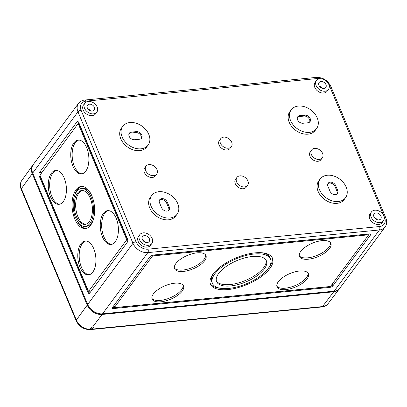 <?xml version="1.0" encoding="UTF-8"?>
<svg xmlns="http://www.w3.org/2000/svg" width="407" height="407" viewBox="0 0 407 407"><rect width="100%" height="100%" fill="white"/><g stroke="black" fill="none" stroke-linecap="round" stroke-linejoin="round"><path stroke-width="0.61" d="M334.152 291.173L379.426 229.975A12.449 9.132 -143.5 0 0 385.093 227.004L339.82 288.197A12.449 9.132 -143.5 0 1 334.152 291.173L102.554 313.817A12.449 9.132 -143.5 0 1 87.688 304.472L32.708 173.036A12.449 9.132 -143.5 0 1 33.226 164.601L78.5 103.409A12.449 9.132 36.5 0 0 77.981 111.839L32.708 173.036M76.943 121.907L39.382 172.675A2.488 1.313 -95.6 0 0 39.245 176.114L87.856 292.328A2.488 1.313 -95.6 0 0 89.108 293.447A2.488 1.313 -95.6 0 0 89.733 293.045L127.289 242.272A2.488 1.313 -95.6 0 0 127.427 238.838L78.816 122.624A2.488 1.313 -95.6 0 0 77.569 121.505A2.488 1.313 -95.6 0 0 76.943 121.907L78.261 121.779M325.056 91.219A7.468 5.479 -143.5 0 1 317.368 87.658A7.468 5.479 -143.5 0 1 316.448 80.55A7.468 5.479 -143.5 0 1 325.712 80.586A7.468 5.479 -143.5 0 1 328.454 89.433A7.468 5.479 -143.5 0 1 325.056 91.219M321.006 81.532A4.151 3.042 36.5 0 0 319.134 82.499A4.151 3.042 36.5 0 0 320.64 87.439A4.151 3.042 36.5 0 0 325.803 87.439A4.151 3.042 36.5 0 0 325.264 83.496A4.151 3.042 36.5 0 0 321.006 81.532M113.629 308.531L329.787 287.393A2.488 1.068 157.3 0 0 332.895 285.826L370.456 235.058A2.488 1.068 157.3 0 0 370.65 234.305A2.488 1.068 157.3 0 0 369.358 233.903L153.2 255.036A2.488 1.068 157.3 0 0 150.086 256.603L112.53 307.377A2.488 1.068 157.3 0 0 112.337 308.13A2.488 1.068 157.3 0 0 113.629 308.531L113.339 307.84L114.347 306.476A0.829 0.356 157.3 0 0 114.281 306.73L114.57 307.422A0.829 0.356 157.3 0 0 115.003 307.555L329.756 286.553A0.829 0.356 157.3 0 0 330.794 286.035L368.35 235.261A0.829 0.356 157.3 0 0 368.416 235.012A0.829 0.356 157.3 0 0 367.984 234.88L153.23 255.876A0.829 0.356 157.3 0 0 152.193 256.4L114.637 307.168A0.829 0.356 157.3 0 0 114.57 307.422M328.454 89.433L327.116 91.249A7.468 5.479 -143.5 0 1 323.713 93.03A7.468 5.479 -143.5 0 1 316.03 89.469A7.468 5.479 -143.5 0 1 315.104 82.362L316.448 80.55M96.861 112.078L95.518 113.894A7.468 5.479 -143.5 0 1 92.119 115.674A7.468 5.479 -143.5 0 1 84.432 112.113A7.468 5.479 -143.5 0 1 83.506 105.006L84.849 103.195A7.468 5.479 -143.5 0 1 94.114 103.23A7.468 5.479 -143.5 0 1 96.861 112.078A7.468 5.479 -143.5 0 1 93.457 113.863A7.468 5.479 -143.5 0 1 85.775 110.302A7.468 5.479 -143.5 0 1 84.849 103.195M316.57 128.587L315.227 130.398A15.766 11.569 -143.5 0 1 308.048 134.168A15.766 11.569 -143.5 0 1 291.824 126.648A15.766 11.569 -143.5 0 1 289.876 111.645L291.214 109.829A15.766 11.569 -143.5 0 1 310.77 109.905A15.766 11.569 -143.5 0 1 316.57 128.587A15.766 11.569 -143.5 0 1 309.391 132.351A15.766 11.569 -143.5 0 1 293.167 124.837A15.766 11.569 -143.5 0 1 291.214 109.829M148.133 145.055L146.79 146.871A15.766 11.569 -143.5 0 1 139.616 150.636A15.766 11.569 -143.5 0 1 123.392 143.116A15.766 11.569 -143.5 0 1 121.439 128.113L122.782 126.302A15.766 11.569 -143.5 0 1 142.338 126.379A15.766 11.569 -143.5 0 1 148.133 145.055A15.766 11.569 -143.5 0 1 140.954 148.82A15.766 11.569 -143.5 0 1 124.73 141.305A15.766 11.569 -143.5 0 1 122.782 126.302M231.38 146.612L230.036 148.423A6.639 4.874 -143.5 0 1 227.014 150.01A6.639 4.874 -143.5 0 1 220.182 146.846A6.639 4.874 -143.5 0 1 219.363 140.527L220.701 138.716A6.639 4.874 -143.5 0 1 228.938 138.746A6.639 4.874 -143.5 0 1 231.38 146.612A6.639 4.874 -143.5 0 1 228.358 148.194A6.639 4.874 -143.5 0 1 221.525 145.029A6.639 4.874 -143.5 0 1 220.701 138.716M322.293 157.88L320.95 159.697A6.639 4.874 -143.5 0 1 317.928 161.279A6.639 4.874 -143.5 0 1 311.101 158.114A6.639 4.874 -143.5 0 1 310.276 151.801L311.62 149.985A6.639 4.874 -143.5 0 1 319.851 150.02A6.639 4.874 -143.5 0 1 322.293 157.88A6.639 4.874 -143.5 0 1 319.271 159.468A6.639 4.874 -143.5 0 1 312.439 156.303A6.639 4.874 -143.5 0 1 311.62 149.985M156.664 174.079L155.326 175.89A6.639 4.874 -143.5 0 1 152.304 177.477A6.639 4.874 -143.5 0 1 145.472 174.313A6.639 4.874 -143.5 0 1 144.653 167.994L145.991 166.178A6.639 4.874 -143.5 0 1 154.228 166.214A6.639 4.874 -143.5 0 1 156.664 174.079A6.639 4.874 -143.5 0 1 153.643 175.661A6.639 4.874 -143.5 0 1 146.815 172.497A6.639 4.874 -143.5 0 1 145.991 166.178M247.583 185.348L246.24 187.164A6.639 4.874 -143.5 0 1 243.218 188.746A6.639 4.874 -143.5 0 1 236.386 185.582A6.639 4.874 -143.5 0 1 235.567 179.263L236.91 177.452A6.639 4.874 -143.5 0 1 245.141 177.483A6.639 4.874 -143.5 0 1 247.583 185.348A6.639 4.874 -143.5 0 1 244.561 186.935A6.639 4.874 -143.5 0 1 237.729 183.771A6.639 4.874 -143.5 0 1 236.91 177.452M345.502 197.761L344.164 199.578A15.766 11.569 -143.5 0 1 336.986 203.342A15.766 11.569 -143.5 0 1 320.762 195.823A15.766 11.569 -143.5 0 1 318.808 180.82L320.151 179.009A15.766 11.569 -143.5 0 1 339.708 179.085A15.766 11.569 -143.5 0 1 345.502 197.761A15.766 11.569 -143.5 0 1 338.324 201.526A15.766 11.569 -143.5 0 1 322.105 194.012A15.766 11.569 -143.5 0 1 320.151 179.009M177.07 214.23L175.727 216.046A15.766 11.569 -143.5 0 1 168.549 219.811A15.766 11.569 -143.5 0 1 152.325 212.296A15.766 11.569 -143.5 0 1 150.376 197.288L151.719 195.477A15.766 11.569 -143.5 0 1 171.276 195.553A15.766 11.569 -143.5 0 1 177.07 214.23A15.766 11.569 -143.5 0 1 169.892 217.999A15.766 11.569 -143.5 0 1 153.668 210.48A15.766 11.569 -143.5 0 1 151.719 195.477M383.435 220.869L382.097 222.68A7.468 5.479 -143.5 0 1 378.693 224.466A7.468 5.479 -143.5 0 1 371.011 220.904A7.468 5.479 -143.5 0 1 370.085 213.797L371.428 211.986A7.468 5.479 -143.5 0 1 380.693 212.022A7.468 5.479 -143.5 0 1 383.435 220.869A7.468 5.479 -143.5 0 1 380.036 222.649A7.468 5.479 -143.5 0 1 372.349 219.093A7.468 5.479 -143.5 0 1 371.428 211.986M151.836 243.513L150.498 245.324A7.468 5.479 -143.5 0 1 147.095 247.11A7.468 5.479 -143.5 0 1 139.413 243.549A7.468 5.479 -143.5 0 1 138.487 236.442L139.83 234.63A7.468 5.479 -143.5 0 1 149.094 234.666A7.468 5.479 -143.5 0 1 151.836 243.513A7.468 5.479 -143.5 0 1 148.438 245.299A7.468 5.479 -143.5 0 1 140.756 241.738A7.468 5.479 -143.5 0 1 139.83 234.63M214.021 272.787A31.502 13.497 157.3 0 0 211.854 281.99L212.429 283.374A31.502 13.497 157.3 0 0 246.703 283.669A31.502 13.497 157.3 0 0 270.553 259.061A31.502 13.497 157.3 0 0 254.222 254.009A31.502 13.497 157.3 0 0 223.596 265.685A31.502 13.497 157.3 0 0 212.429 283.374M270.553 259.061L269.978 257.677A31.502 13.497 157.3 0 0 261.904 252.757M210.241 283.476A33.613 14.403 157.3 0 0 220.508 288.293M268.386 268.264A33.613 14.403 157.3 0 0 272.171 257.57M255.077 252.859A33.613 14.403 157.3 0 0 222.4 265.313A33.613 14.403 157.3 0 0 210.485 284.188A33.613 14.403 157.3 0 0 247.049 284.503A33.613 14.403 157.3 0 0 272.502 258.247A33.613 14.403 157.3 0 0 255.077 252.859M216.371 280.911A26.974 11.559 157.3 0 0 245.375 280.494A26.974 11.559 157.3 0 0 266.036 260.139M252.391 256.481A26.974 11.559 157.3 0 0 226.17 266.478A26.974 11.559 157.3 0 0 216.61 281.624A26.974 11.559 157.3 0 0 245.955 281.878A26.974 11.559 157.3 0 0 266.376 260.806A26.974 11.559 157.3 0 0 252.391 256.481M151.897 298.346A17.013 7.29 157.3 0 0 170.034 297.853A17.013 7.29 157.3 0 0 183.119 285.287M174.674 283.216A17.013 7.29 157.3 0 0 158.135 289.519A17.013 7.29 157.3 0 0 152.101 299.074A17.013 7.29 157.3 0 0 170.609 299.237A17.013 7.29 157.3 0 0 183.491 285.943A17.013 7.29 157.3 0 0 174.674 283.216M174.364 267.974A17.013 7.29 157.3 0 0 192.501 267.48A17.013 7.29 157.3 0 0 205.591 254.914M197.141 252.844A17.013 7.29 157.3 0 0 180.601 259.147A17.013 7.29 157.3 0 0 174.572 268.701A17.013 7.29 157.3 0 0 193.081 268.864A17.013 7.29 157.3 0 0 205.962 255.571A17.013 7.29 157.3 0 0 197.141 252.844M299.287 255.764A17.013 7.29 157.3 0 0 317.424 255.265A17.013 7.29 157.3 0 0 330.509 242.699M322.064 240.629A17.013 7.29 157.3 0 0 305.525 246.932A17.013 7.29 157.3 0 0 299.491 256.486A17.013 7.29 157.3 0 0 317.999 256.649A17.013 7.29 157.3 0 0 330.881 243.355A17.013 7.29 157.3 0 0 322.064 240.629M276.821 286.131A17.013 7.29 157.3 0 0 294.953 285.638A17.013 7.29 157.3 0 0 308.043 273.072M299.593 271.001A17.013 7.29 157.3 0 0 283.053 277.304A17.013 7.29 157.3 0 0 277.025 286.859A17.013 7.29 157.3 0 0 295.533 287.021A17.013 7.29 157.3 0 0 308.414 273.728A17.013 7.29 157.3 0 0 299.593 271.001M368.416 235.012L368.126 234.32A0.829 0.356 157.3 0 0 367.694 234.188L152.94 255.184A0.829 0.356 157.3 0 0 151.903 255.708L152.249 255.245M368.493 233.989L368.172 234.427M112.922 306.842L113.339 307.84L329.497 286.701L329.787 287.393M375.987 212.968A4.151 3.042 36.5 0 0 374.114 213.934A4.151 3.042 36.5 0 0 375.62 218.874A4.151 3.042 36.5 0 0 380.784 218.869A4.151 3.042 36.5 0 0 380.24 214.932A4.151 3.042 36.5 0 0 375.987 212.968M377.106 219.658A4.223 3.098 36.5 0 0 374.435 217.684M144.388 235.612A4.151 3.042 36.5 0 0 142.516 236.579A4.151 3.042 36.5 0 0 144.022 241.519A4.151 3.042 36.5 0 0 149.186 241.514A4.151 3.042 36.5 0 0 148.647 237.576A4.151 3.042 36.5 0 0 144.388 235.612M145.508 242.302A4.223 3.098 36.5 0 0 142.842 240.328M89.408 104.177A4.151 3.042 36.5 0 0 87.536 105.148A4.151 3.042 36.5 0 0 89.041 110.083A4.151 3.042 36.5 0 0 94.205 110.083A4.151 3.042 36.5 0 0 93.666 106.141A4.151 3.042 36.5 0 0 89.408 104.177M90.527 110.867A4.223 3.098 36.5 0 0 87.861 108.893M322.125 88.222A4.223 3.098 36.5 0 0 319.459 86.248M127.625 239.448L127.126 240.13A0.829 0.438 -95.6 0 0 127.172 238.985L79.136 124.15A0.829 0.438 -95.6 0 0 78.719 123.779L78.017 123.845A0.829 0.438 -95.6 0 0 77.808 123.982L40.252 174.751A0.829 0.438 -95.6 0 0 40.207 175.895L88.238 290.73A0.829 0.438 -95.6 0 0 88.655 291.102A0.829 0.438 -95.6 0 0 88.863 290.969L126.424 240.196A0.829 0.438 -95.6 0 0 126.47 239.051L78.434 124.221A0.829 0.438 -95.6 0 0 78.017 123.845M78.602 123.789L79.05 123.184M134.59 139.723A4.563 3.348 -143.5 0 1 129.894 137.546A4.563 3.348 -143.5 0 1 129.329 133.206A4.563 3.348 -143.5 0 1 131.41 132.112L136.32 131.634A4.563 3.348 -143.5 0 1 141.02 133.811A4.563 3.348 -143.5 0 1 141.585 138.151A4.563 3.348 -143.5 0 1 139.504 139.245L134.59 139.723M303.027 123.255A4.563 3.348 -143.5 0 1 298.331 121.077A4.563 3.348 -143.5 0 1 297.766 116.733A4.563 3.348 -143.5 0 1 299.842 115.644L304.757 115.166A4.563 3.348 -143.5 0 1 309.452 117.338A4.563 3.348 -143.5 0 1 310.017 121.683A4.563 3.348 -143.5 0 1 307.941 122.772L303.027 123.255M297.481 117.226A4.563 3.348 -143.5 0 1 299.17 116.55L304.085 116.071A4.563 3.348 -143.5 0 1 308.537 117.959A4.563 3.348 -143.5 0 1 309.63 122.1M159.427 200.208A4.563 3.348 -143.5 0 1 166.57 202.961L168.595 207.804A4.563 3.348 -143.5 0 1 168.686 210.404M169.266 206.898A4.563 3.348 -143.5 0 1 169.078 209.992A4.563 3.348 -143.5 0 1 165.186 210.872A4.563 3.348 -143.5 0 1 161.548 207.651L159.524 202.808A4.563 3.348 -143.5 0 1 159.712 199.72A4.563 3.348 -143.5 0 1 163.604 198.835A4.563 3.348 -143.5 0 1 167.241 202.055L169.266 206.898L168.595 207.804M129.05 133.694A4.563 3.348 -143.5 0 1 130.739 133.018L135.653 132.54A4.563 3.348 -143.5 0 1 140.1 134.427A4.563 3.348 -143.5 0 1 141.193 138.568M327.864 183.74A4.563 3.348 -143.5 0 1 335.007 186.492L337.032 191.336A4.563 3.348 -143.5 0 1 337.123 193.936M337.703 190.43A4.563 3.348 -143.5 0 1 337.51 193.518A4.563 3.348 -143.5 0 1 333.618 194.404A4.563 3.348 -143.5 0 1 329.98 191.183L327.956 186.34A4.563 3.348 -143.5 0 1 328.144 183.247A4.563 3.348 -143.5 0 1 332.036 182.367A4.563 3.348 -143.5 0 1 335.673 185.587L337.703 190.43L337.032 191.336M85.19 226.44A19.053 10.048 -95.6 0 0 89.983 223.357A19.053 10.048 -95.6 0 0 92.506 201.577A19.053 10.048 -95.6 0 0 81.481 188.512A19.053 10.048 -95.6 0 0 73.336 208.45A19.053 10.048 -95.6 0 0 85.19 226.44L86.594 226.302A19.053 10.048 -95.6 0 0 91.387 223.219A19.053 10.048 -95.6 0 0 93.559 218.885M91.153 194.302A19.053 10.048 -95.6 0 0 82.886 188.375L81.481 188.512M81.985 186.386A21.164 11.157 -95.6 0 0 74.522 195.93M76.923 220.513A21.164 11.157 -95.6 0 0 86.096 228.424M90.715 225.117A21.164 11.157 -95.6 0 0 93.518 200.926A21.164 11.157 -95.6 0 0 81.278 186.411A21.164 11.157 -95.6 0 0 72.232 208.562A21.164 11.157 -95.6 0 0 85.394 228.536A21.164 11.157 -95.6 0 0 90.715 225.117M82.387 190.527A17.013 8.969 -95.6 0 0 75.814 208.211A17.013 8.969 -95.6 0 0 85.689 224.288M89.27 221.657A17.013 8.969 -95.6 0 0 91.524 202.208A17.013 8.969 -95.6 0 0 81.68 190.542A17.013 8.969 -95.6 0 0 74.41 208.348A17.013 8.969 -95.6 0 0 84.992 224.405A17.013 8.969 -95.6 0 0 89.27 221.657M85.913 240.99A17.013 8.969 -95.6 0 0 79.334 258.674A17.013 8.969 -95.6 0 0 89.214 274.75M92.791 272.12A17.013 8.969 -95.6 0 0 95.045 252.676A17.013 8.969 -95.6 0 0 85.205 241.01A17.013 8.969 -95.6 0 0 77.93 258.811A17.013 8.969 -95.6 0 0 88.517 274.873A17.013 8.969 -95.6 0 0 92.791 272.12M108.379 210.623A17.013 8.969 -95.6 0 0 101.806 228.307A17.013 8.969 -95.6 0 0 111.681 244.378M115.262 241.748A17.013 8.969 -95.6 0 0 117.516 222.303A17.013 8.969 -95.6 0 0 107.672 210.638A17.013 8.969 -95.6 0 0 100.402 228.439A17.013 8.969 -95.6 0 0 110.984 244.5A17.013 8.969 -95.6 0 0 115.262 241.748M78.866 140.059A17.013 8.969 -95.6 0 0 72.288 157.743A17.013 8.969 -95.6 0 0 82.163 173.82M85.745 171.189A17.013 8.969 -95.6 0 0 87.998 151.745A17.013 8.969 -95.6 0 0 78.159 140.079A17.013 8.969 -95.6 0 0 70.884 157.88A17.013 8.969 -95.6 0 0 81.466 173.942A17.013 8.969 -95.6 0 0 85.745 171.189M56.395 170.431A17.013 8.969 -95.6 0 0 49.822 188.115A17.013 8.969 -95.6 0 0 59.697 204.192M63.278 201.562A17.013 8.969 -95.6 0 0 65.532 182.117A17.013 8.969 -95.6 0 0 55.688 170.447A17.013 8.969 -95.6 0 0 48.418 188.253A17.013 8.969 -95.6 0 0 59 204.314A17.013 8.969 -95.6 0 0 63.278 201.562M78.887 122.797L78.119 123.84M88.655 291.102L89.357 291.036A0.829 0.438 -95.6 0 0 89.565 290.898L88.558 292.257L87.856 292.328M90.451 292.073L88.558 292.257L39.947 176.043L40.156 175.758M92.694 326.887L90.232 328.49L91.209 328.856C92.755 328.515 93.564 327.956 93.635 327.172L92.694 326.887L102.086 314.453A12.449 9.132 -143.5 0 1 87.22 305.102L32.239 173.672L21.367 188.624A2.488 1.068 157.3 0 0 21.184 189.367L76.165 320.797A2.488 1.068 157.3 0 1 76.348 320.055L21.367 188.624A12.21 8.959 36.5 0 1 21.825 180.418L32.708 165.308A12.449 9.132 36.5 0 0 32.239 173.672M33.003 164.927A12.449 9.132 36.5 0 0 32.708 165.308M102.086 314.453L333.684 291.809A12.449 9.132 -143.5 0 0 339.301 288.904A12.449 9.132 -143.5 0 0 339.575 288.507M320.818 78.744A9.956 7.306 -143.5 0 0 317.638 78.505L86.04 101.15A9.956 7.306 36.5 0 0 81.09 110.272L136.07 241.707A2.488 1.068 157.3 0 0 132.962 243.274L87.688 304.472M102.554 313.817L147.827 252.62A12.449 9.132 36.5 0 1 132.962 243.274L77.981 111.839A2.488 1.068 157.3 0 1 81.09 110.272M147.965 249.186A2.488 1.313 -95.6 0 1 147.827 252.62L379.426 229.975A2.488 1.313 -95.6 0 0 379.563 226.541L147.965 249.186A9.956 7.306 36.5 0 1 136.07 241.707M384.513 217.414L329.533 85.984A2.488 1.068 157.3 0 1 330.825 86.381L385.8 217.816A2.488 1.068 157.3 0 0 384.513 217.414A9.956 7.306 -143.5 0 1 379.563 226.541M328.907 84.727A9.956 7.306 -143.5 0 1 329.533 85.984M114.347 306.476L114.637 307.168M151.903 255.708L152.193 256.4M152.94 255.184L153.23 255.876M367.694 234.188L367.984 234.88M369.978 233.908L370.456 235.058M332.193 284.142L332.895 285.826M304.085 116.071L304.757 115.166M299.17 116.55L299.842 115.644M166.57 202.961L167.241 202.055M135.653 132.54L136.32 131.634M130.739 133.018L131.41 132.112M335.007 186.492L335.673 185.587M79.136 124.15L78.434 124.221M127.172 238.985L126.47 239.051M127.126 240.13L126.424 240.196M89.565 290.898L88.863 290.969M39.947 176.043L39.245 176.114M41.972 172.426L39.382 172.675M317.638 78.505A2.488 1.313 -95.6 0 0 316.392 77.386L84.793 100.03A2.488 1.313 -95.6 0 1 86.04 101.15M87.22 305.102L76.348 320.055A12.21 8.959 -143.5 0 0 90.929 329.222L91.209 328.856M321.906 306.97A2.488 1.313 -95.6 0 0 322.527 306.578A12.21 8.959 -143.5 0 0 328.032 303.729C326.526 305.626 324.486 306.705 321.906 306.97L90.313 329.614A2.488 1.313 -95.6 0 0 90.929 329.222L322.527 306.578L333.684 291.809M330.825 86.381C327.727 80.337 322.919 77.34 316.392 77.386M78.5 103.409C80.031 101.429 82.128 100.305 84.793 100.03M385.093 227.004C386.93 224.405 387.169 221.342 385.8 217.816M21.825 180.418C20.075 182.926 19.862 185.907 21.184 189.367M328.032 303.729L339.301 288.904M90.313 329.614C83.908 329.66 79.192 326.724 76.165 320.797"/></g></svg>
